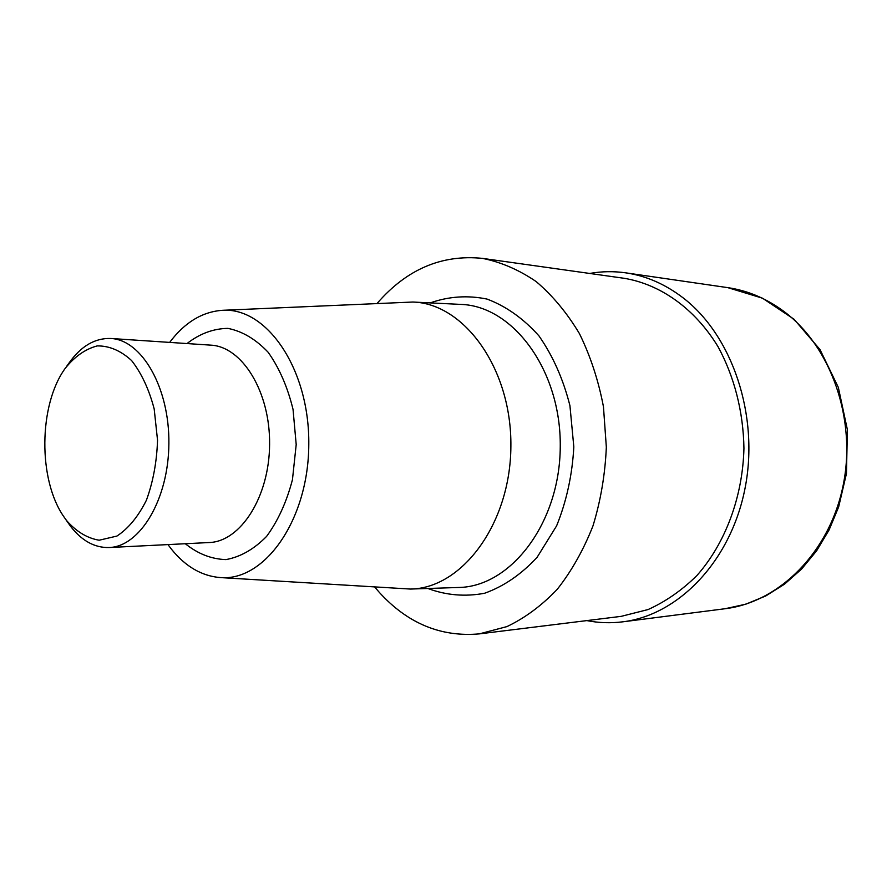 <?xml version="1.0" encoding="UTF-8"?>
<svg xmlns="http://www.w3.org/2000/svg" width="892" height="892" viewBox="0 0 892 892"><rect width="100%" height="100%" fill="white"/><g stroke="black" fill="none" stroke-linecap="round" stroke-linejoin="round"><path stroke-width="1.34" d="M374.818 587.17L379.568 592.656C407.822 623.53 441.072 637.267 479.338 633.877L621.222 616.35L648.105 609.537C665.622 601.632 681.867 590.337 696.819 575.63C725.185 543.685 742.724 497.167 743.939 448.33C743.359 411.736 734.272 376.435 718.015 346.665C694.768 308.465 660.292 284.225 624.066 278.282L482.494 258.379C441.808 254.265 406.719 269.25 377.204 303.313M479.338 633.877L506.979 626.574C525.042 617.955 541.823 605.512 557.31 589.233C571.694 570.936 583.58 549.807 592.99 525.845C600.684 500.691 605.133 474.466 606.337 447.182L603.46 406.763C598.432 380.405 590.426 356.031 579.443 333.63C567 312.869 552.561 295.508 536.159 281.571C518.977 269.841 501.092 262.114 482.494 258.379M66.554 520.527C76.355 531.632 87.226 538.199 99.168 540.217L116.919 536.07C128.403 528.51 138.238 516.557 146.411 500.211C153.101 481.881 156.814 461.878 157.538 440.213L154.182 408.926C149.02 389.325 141.494 373.19 131.592 360.546C120.777 350.645 109.337 345.773 97.261 345.906C85.409 348.995 74.694 356.51 65.127 368.463C38.601 405.057 37.966 479.751 63.878 516.78L66.554 520.527M65.116 518.564L70.49 526.224C81.718 540.764 94.574 547.866 109.08 547.532C140.044 546.696 168.599 499.33 168.878 443.502C169.547 387.674 141.783 339.83 110.842 338.481C94.931 337.934 80.96 346.141 68.963 363.111L66.387 366.701M167.964 544.599L171.721 549.528C185.681 566.654 201.804 576.009 220.09 577.559C264.534 581.673 308.454 520.114 308.788 444.673C309.725 369.243 266.842 306.948 222.331 310.316C202.194 311.787 184.633 322.48 169.658 342.405M220.09 577.559L410.42 589.054C461.922 588.553 510.536 523.883 510.882 446.379C511.841 368.875 464.331 303.392 412.84 302.031L222.331 310.316M589.746 273.454C601.609 271.324 613.607 271.112 625.727 272.84C646.009 275.784 665.109 284.113 683.027 297.794C732.209 335.359 759.46 415.382 745.043 488.292C730.816 561.291 678.344 615.179 622.794 621.824C610.641 623.341 598.655 622.928 586.836 620.598M109.08 547.532L209.185 542.537C240.572 541.622 269.351 496.911 269.596 444.35C270.231 391.789 242.211 346.598 210.846 345.148L110.842 338.481M185.313 543.73C197.912 553.854 211.46 559.15 225.944 559.596C240.472 556.965 254.019 549.227 266.596 536.393C278.014 520.839 286.633 501.928 292.453 479.662L296.2 444.573L293.044 409.428C287.603 387.05 279.296 368.006 268.146 352.262C255.792 339.216 242.368 331.255 227.895 328.379C213.4 328.59 199.763 333.641 186.997 343.565M410.42 589.054L458.421 587.482C510.692 586.936 559.92 523.158 560.254 446.792C561.202 370.425 513.056 305.833 460.807 304.406L412.84 302.031M427.848 588.486C446.245 595.31 465.156 596.904 484.579 593.258C503.712 586.434 521.218 574.448 537.096 557.322L556.608 525.856C566.532 501.304 572.274 474.99 573.824 446.903L569.932 405.659C563.242 379.178 552.917 355.919 538.958 335.894C523.37 318.489 506.076 306.224 487.054 299.076C467.698 295.107 448.765 296.378 430.256 302.89M727.827 287.648L762.493 298.196L794.036 319.225L820.016 349.608L838.324 387.362L847.4 429.766L846.452 473.585L838.647 506.957L829.081 529.96L816.626 550.81L801.607 569.04L784.481 584.204L765.682 596.001L745.734 604.207L725.129 608.723C779.028 602.223 829.46 552.527 843.085 485.727C856.877 419.017 830.775 345.784 783.299 310.973C765.983 298.296 747.496 290.524 727.827 287.648L625.727 272.84M725.129 608.723L622.794 621.824"/></g></svg>
